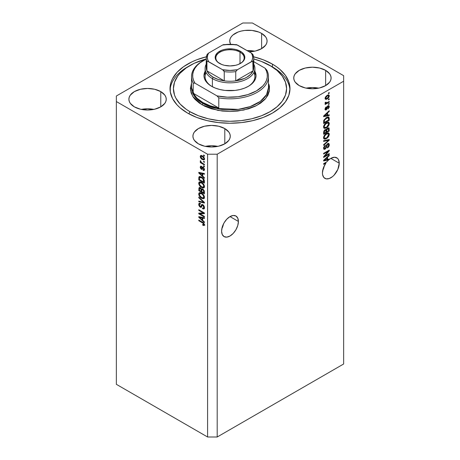 <?xml version="1.0" encoding="UTF-8"?>
<svg xmlns="http://www.w3.org/2000/svg" width="460" height="460" viewBox="0 0 460 460"><rect width="100%" height="100%" fill="white"/><g stroke="black" fill="none" stroke-linecap="round" stroke-linejoin="round"><path stroke-width="0.69" d="M238.401 221.45A11.885 6.86 -60 0 1 233.214 233.41A11.885 6.86 -60 0 1 224.06 236.595A11.885 6.86 -60 0 1 221.599 231.156L222.237 227.073L224.06 222.87L226.786 219.196L230 216.597L238.401 221.45L237.762 225.532L235.94 229.736L233.214 233.41L230 236.009L226.786 237.124L224.06 236.595L222.237 234.496L221.599 231.156A11.885 6.86 -60 0 1 226.786 219.196A11.885 6.86 -60 0 1 235.94 216.01L237.762 218.109L238.401 221.45L230 216.597L233.214 215.481L235.94 216.01A11.885 6.86 -60 0 1 238.401 221.45M223.249 225.084L222.571 227.263L223.249 225.084M221.881 228.482L222.571 227.263L221.881 228.482M339.238 163.231A11.885 6.86 -60 0 1 334.052 175.191A11.885 6.86 -60 0 1 324.898 178.376A11.885 6.86 -60 0 1 322.437 172.937L323.368 167.958L325.956 163.007L323.633 164.346L323.633 163.674L326.893 161.793A11.885 6.86 -60 0 1 328.785 159.861L323.633 160.937L323.633 160.281L329.239 154.98L329.239 155.675L327.566 157.211L327.566 159.47L329.239 159.068L329.239 159.482L331.079 158.246L334.638 157.234L337.473 158.297L338.439 159.557L339.238 163.231L337.824 169.441L334.052 175.191L332.476 176.657L329.199 178.549L326.169 178.848L323.851 177.508L322.598 174.737L322.437 172.937A11.885 6.86 -60 0 1 325.956 163.007L325.375 162.673L325.956 163.007L323.633 164.346L323.633 163.674L326.893 161.793A11.885 6.86 -60 0 1 328.785 159.861L327.98 159.401L326.91 159.626L327.98 159.401A11.885 6.86 -60 0 1 328.032 159.355A11.885 6.86 -60 0 0 327.98 159.401L328.785 159.861L323.633 160.937L323.633 160.281L329.239 154.98L329.239 155.675L328.779 155.411L329.239 155.675L327.566 157.211L327.141 156.964L327.566 157.211L327.566 159.47L326.91 159.091L327.566 159.47L329.239 159.068L329.239 159.482A11.885 6.86 -60 0 1 336.777 157.791A11.885 6.86 -60 0 1 339.238 163.231L330.838 158.384L339.238 163.231M324.087 166.865L323.409 169.05L324.087 166.865M322.719 170.263L323.409 169.05L322.719 170.263M254.633 51.186A18.676 10.781 0 0 0 247.066 50.594L254.633 51.186M261.613 33.396L261.613 48.645L255.553 50.979L249.142 51.796A18.676 10.781 180 0 0 267.082 41.02L266.725 43.125L265.661 45.143L261.613 48.645L261.613 33.396L265.661 36.892L266.725 38.916L267.082 41.02A18.676 10.781 180 0 0 261.613 33.396A18.676 10.781 180 0 0 241.258 31.061A18.676 10.781 180 0 0 229.73 41.02L230.092 38.916L231.156 36.892L232.881 35.029L238.033 32.056L241.258 31.061L244.766 30.446L252.051 30.446L258.784 32.056L261.613 33.396M230.512 44.102A18.676 10.781 180 0 1 229.73 41.02L230.512 44.102M153.795 109.405A18.676 10.781 0 0 0 141.346 109.405L147.568 108.784L153.795 109.405M160.776 91.615L160.776 106.864L154.715 109.198L147.568 110.02L140.421 109.198L134.366 106.864A18.676 10.781 180 0 1 128.892 99.239A18.676 10.781 180 0 1 140.421 89.274A18.676 10.781 180 0 1 160.776 91.615L164.824 95.111L165.887 97.135L166.244 99.239L165.887 101.344L164.824 103.362L160.776 106.864L160.776 91.615A18.676 10.781 180 0 1 166.244 99.239A18.676 10.781 180 0 1 154.715 109.198A18.676 10.781 180 0 1 134.366 106.864L130.318 103.362L129.254 101.344L128.892 99.239L129.254 97.135L130.318 95.111L134.366 91.615L140.421 89.274L147.568 88.458L154.715 89.274L160.776 91.615M217.816 146.366A18.676 10.781 0 0 0 205.367 146.366L211.594 145.751L217.816 146.366M224.796 128.576L224.796 143.825L218.742 146.165L211.594 146.981L204.447 146.165L198.386 143.825A18.676 10.781 180 0 1 192.918 136.2A18.676 10.781 180 0 1 204.447 126.241A18.676 10.781 180 0 1 224.796 128.576L228.844 132.077L229.908 134.096L230.27 136.2L229.908 138.305L228.844 140.329L224.796 143.825L224.796 128.576A18.676 10.781 180 0 1 230.27 136.2A18.676 10.781 180 0 1 218.742 146.165A18.676 10.781 180 0 1 198.386 143.825L194.338 140.329L193.275 138.305L192.918 136.2L193.275 134.096L194.338 132.077L198.386 128.576L204.447 126.241L211.594 125.419L218.742 126.241L224.796 128.576M318.653 88.147A18.676 10.781 0 0 0 306.205 88.147L312.432 87.532L318.653 88.147M325.634 70.363L325.634 85.606L319.579 87.946L312.432 88.763L305.285 87.946L299.224 85.606A18.676 10.781 180 0 1 293.756 77.981A18.676 10.781 180 0 1 305.285 68.022A18.676 10.781 180 0 1 325.634 70.363L329.682 73.859L330.746 75.883L331.108 77.981L330.746 80.086L329.682 82.11L325.634 85.606L325.634 70.363A18.676 10.781 180 0 1 331.108 77.981A18.676 10.781 180 0 1 319.579 87.946A18.676 10.781 180 0 1 299.224 85.606L295.176 82.11L294.112 80.086L293.756 77.981L294.112 75.883L295.176 73.859L299.224 70.363L305.285 68.022L312.432 67.2L319.579 68.022L325.634 70.363M272.418 64.124L272.418 66.982L272.418 64.124L276.368 66.642L279.875 69.368L285.418 75.359L288.834 81.857L289.984 88.613L288.834 95.37L285.418 101.861L279.875 107.853L272.418 113.097L263.327 117.409L252.954 120.606L241.701 122.578L230 123.245L218.299 122.578L207.046 120.606L196.673 117.409L187.582 113.097A59.984 34.632 180 0 1 170.016 88.613A59.984 34.632 180 0 1 206.367 56.781L196.673 59.817L191.946 61.841L183.632 66.642L177.1 72.283L172.598 78.556L171.166 81.857L170.303 85.215L170.303 92.006L172.598 98.664L177.1 104.937L180.124 107.853L187.582 113.097A59.984 34.632 180 0 0 252.954 120.606A59.984 34.632 180 0 0 289.984 88.613A59.984 34.632 180 0 0 272.418 64.124A59.984 34.632 180 0 0 253.632 56.781L263.327 59.817L272.418 64.124M116.357 384.324L116.357 192.113L116.357 384.324L207.592 437L207.592 154.221L116.357 101.551L116.357 192.113L116.357 96.002L242.805 23L252.408 23L343.643 75.676L343.643 81.219L217.195 154.221L217.195 437L343.643 363.998L343.643 81.219L343.643 363.998L217.195 437L217.195 154.221L207.592 154.221L207.592 437L217.195 437L207.592 437L116.357 384.324M130.738 94.57L130.87 94.863M324.777 156.124L329.239 153.548L329.239 154.221L323.633 157.458L323.633 156.739L328.101 151.432L323.633 154.014L323.633 153.341L329.239 150.104L329.239 150.828L324.777 156.124L329.239 150.828L329.239 150.104L323.633 153.341L323.633 154.014L328.101 151.432L323.633 156.739L323.633 157.458L329.239 154.221L329.239 153.548L324.777 156.124L324.358 155.882L324.777 156.124M328.359 143.382L328.509 144.244L329.308 144.71L328.848 143.48L327.681 143.612L328.888 143.508L329.285 145.153L328.791 146.579L327.79 147.712L327.416 147.965L327.347 147.332L328.635 145.343L328.538 144.388L328.101 144.135L327.06 144.969L326.249 147.827L325.243 149.046L324.317 149.368L323.782 149.069L323.662 147.321L325.237 145.193L324.225 147.965L324.565 148.563L325.41 148.235L326.56 144.837L327.681 143.612L326.341 145.383L325.68 147.919L324.49 148.528L324.219 147.746L325.306 145.82L325.237 145.193L323.564 148.143L324.007 149.276L325.099 149.138L327.698 144.273L328.354 144.198L328.653 145.026L327.347 147.332L327.416 147.965C328.607 147.2 329.239 146.113 329.308 144.71L328.509 144.342M323.633 140.714L329.239 139.518L329.239 140.208L323.633 145.377L323.633 144.687L328.584 140.277L323.633 141.41L323.633 140.714L323.633 141.41L328.584 140.277L323.633 144.687L323.633 145.377L329.239 140.208L329.239 139.518L323.633 140.714M329.308 134.395L328.796 136.229L327.514 137.845L325.479 139.052L324.317 139.098L323.702 138.506L323.622 137.091L325.272 134.343L327.997 132.94L329.09 133.446L329.308 134.395L328.452 132.986L326.439 133.492C324.812 134.383 323.851 135.786 323.564 137.712L324.156 139.023L326.508 138.575L328.428 136.81L328.009 136.568L328.428 136.81L329.308 134.395L328.509 133.935L329.308 134.395M329.308 123.642L328.796 125.476L327.514 127.087L325.479 128.3L324.317 128.346L323.702 127.753L323.622 126.339L325.272 123.59L327.997 122.187L329.09 122.693L329.308 123.642L328.452 122.233L326.439 122.739C324.812 123.631 323.851 125.034 323.564 126.96L324.156 128.271L326.508 127.822L328.428 126.057L328.009 125.816L328.428 126.057L329.308 123.642L328.509 123.182L329.308 123.642M327.566 115.195L329.239 114.793L329.239 115.495L323.633 116.662L323.633 116.006L329.239 110.705L329.239 111.406L327.566 112.936L327.566 115.195L327.566 112.936L329.239 111.406L329.239 110.705L323.633 116.006L323.633 116.662L329.239 115.495L329.239 114.793L327.566 115.195L326.91 114.816L327.566 115.195M328.434 93.023L329.239 92.558L329.239 93.23L328.434 93.696L328.434 93.023L328.434 93.696L329.239 93.23L329.239 92.558L328.434 93.023M328.411 94.886L328.509 95.456L329.308 95.921L328.894 94.984L327.158 95.358L328.607 94.886L329.268 95.519L329.13 96.841L328.291 98.118L326.468 99.291L325.49 99.279L325.099 98.561L325.484 96.985L327.158 95.358L325.088 98.354L325.502 99.285L327.198 98.946L329.308 95.921L328.492 95.732M328.434 99.239L329.239 98.773L329.239 99.446L328.434 99.912L328.434 99.239L328.434 99.912L329.239 99.446L329.239 98.773L328.434 99.239M327.123 102.683L329.239 101.465L329.239 102.137L325.162 104.489L325.162 103.816L325.812 103.442L325.105 103.207L325.306 102.304L325.893 102.218L326.036 103.057L327.123 102.683L326.295 103.046L325.893 102.218L325.306 102.304L325.088 103.063L325.812 103.442L325.162 103.816L325.162 104.489L329.239 102.137L329.239 101.465L327.123 102.683M328.434 103.856L329.239 103.396L329.239 104.069L328.434 104.529L328.434 103.856L328.434 104.529L329.239 104.069L329.239 103.396L328.434 103.856M325.732 109.244L325.45 109.445L326.249 109.911L327.503 107.537L326.933 107.209L327.503 107.537L327.727 106.777L327.238 106.496L327.727 106.777L328.095 106.409L327.572 106.105L328.728 106.915L328.003 108.985L329.308 106.622L328.94 105.668L327.997 105.794L328.963 105.679L329.233 107.272L328.003 108.985L327.928 108.353L328.716 107.111L328.331 106.323L327.727 106.777L326.473 109.756L325.536 110.055L325.088 109.089L325.381 107.853L326.255 106.881L325.68 108.87L325.933 109.342L326.364 109.118L327.106 106.72L327.997 105.794L326.169 109.284L325.059 108.853M326.404 117.547L327.796 116.972L328.923 117.173L329.239 120.284L323.633 123.516L323.915 120.094L326.404 117.547L323.736 120.606L323.633 123.516L329.239 120.284L329.239 118.375L328.434 117.961L329.239 118.375L328.768 117.053L326.404 117.547M326.221 129.72L325.042 129.674L323.633 132.267L323.633 134.268L329.239 131.037L328.584 130.657L329.239 131.037L328.848 127.845L327.595 128.035L329.038 128.024L329.239 131.037L323.633 134.268L323.984 130.795L325.22 129.588L326.221 129.72L327.595 128.035L326.036 129.559M199.933 213.814L204.389 216.39L204.389 217.062L198.789 213.825L198.789 213.112L203.251 212.963L198.789 210.381L198.789 209.708L204.389 212.945L204.389 213.664L199.933 213.814L204.389 213.664L204.389 212.945L198.789 209.708L198.789 210.381L203.251 212.963L198.789 213.112L198.789 213.825L204.389 217.062L204.389 216.39L199.933 213.814L200.732 213.354L199.933 213.814M202.831 204.654L203.786 205.539L204.412 207.023L204.343 208.414L203.648 208.995L202.572 208.702L202.498 207.989L203.355 208.138L203.786 207.483L203.055 205.476L202.216 205.292L201.48 207.115L200.83 207.402L199.634 206.712L198.806 205.2L198.818 203.722L199.37 203.176L200.387 203.412L200.462 204.125L199.657 204.016L199.37 204.901L200.416 206.609L200.974 206.5L201.71 204.585L202.831 204.654L201.492 204.878L200.83 206.649L200.261 206.528L199.37 204.786L199.651 204.021L200.462 204.125L200.387 203.412L199.18 203.251L198.714 204.43L200.249 207.195L201.267 207.316L202.268 205.258L202.848 205.333L203.809 207.195L203.435 208.104L202.498 207.989L202.572 208.702L203.964 208.892L204.464 207.632L202.831 204.654M198.789 197.081L204.389 202.354L204.389 203.05L198.789 201.75L198.789 201.06L203.734 202.36L198.789 197.783L198.789 197.081L198.789 197.783L203.734 202.36L198.789 201.06L198.789 201.75L204.389 203.05L204.389 202.354L198.789 197.081M203.584 198.72L204.464 197.317L203.952 198.565L202.17 198.524L200.14 197.093L198.777 194.626L198.858 193.217L199.657 192.567L201.089 192.838L202.647 193.85L203.964 195.5L204.464 197.317L203.607 194.919L201.595 193.102L199.306 192.694L198.714 193.999C199.013 195.96 199.996 197.38 201.664 198.266L203.895 198.599M203.584 187.967L204.464 186.564L203.774 187.904L202.17 187.772L200.14 186.34L198.777 183.873L198.858 182.465L199.657 181.815L201.089 182.085L202.647 183.097L203.964 184.748L204.464 186.564L203.607 184.167L201.595 182.35L199.306 181.941L198.714 183.241C199.013 185.208 199.996 186.628 201.664 187.513L203.895 187.847M203.59 161.236L204.389 161.702L204.389 162.368L203.59 161.908L203.59 161.236L203.59 161.908L204.389 162.368L204.389 161.702L203.59 161.236M202.314 155.877L204.28 157.993L204.418 159.321L203.774 159.948L201.618 159.011L200.422 157.412L200.52 155.67L201.238 155.463L202.314 155.877L200.663 155.566L200.244 156.492C200.456 157.889 201.158 158.895 202.354 159.517L204.044 159.856L204.464 158.924C204.24 157.51 203.527 156.492 202.314 155.877M203.809 224.371L202.641 224.457L202.716 225.17L203.418 224.767L202.716 225.17L204.067 225.561L204.464 224.779L203.993 225.578L202.716 225.17L202.641 224.457L203.745 224.647L203.475 223.548L198.789 220.714L198.789 220.047L203.487 222.858L204.464 224.779L202.59 222.237L198.789 220.047L198.789 220.714L203.383 223.456L203.653 224.733L204.453 224.267M202.716 176.105L204.389 177.635L204.389 178.33L198.789 173.035L198.789 172.379L204.389 173.546L204.389 174.242L202.716 173.84L202.716 176.105L202.716 173.84L204.389 174.242L204.389 173.546L198.789 172.379L198.789 173.035L204.389 178.33L204.389 177.635L202.716 176.105M203.147 167.198L204.389 168.889L204.418 169.981L203.947 170.528L203.153 170.395L203.078 169.683L203.872 169.343L203.389 168.026L202.854 167.888L201.905 169.452L200.928 168.918L200.307 167.733L200.715 166.152L201.405 166.278L201.48 166.992L200.991 166.963L200.824 167.452L201.376 168.607L202.262 167.101L203.147 167.198L202.325 167.055L201.325 168.578L200.824 167.452L201.48 166.992L201.405 166.278L200.606 166.198L200.244 167.141L201.405 169.303L202.147 169.389L202.877 167.871L203.251 167.929L203.883 169.165L203.665 169.734L203.078 169.683L203.153 170.395L204.113 170.464L204.464 169.544L203.147 167.198M203.59 165.772L204.389 166.238L204.389 166.905L203.59 166.445L203.59 165.772L203.59 166.445L204.389 166.905L204.389 166.238L203.59 165.772M202.279 163.081L204.389 164.3L204.389 164.973L200.318 162.621L200.318 161.949L200.968 162.328L200.261 161.276L200.462 160.609L201.238 162.265L202.279 163.081L201.445 162.483L200.462 160.609L200.244 161.115L200.968 162.328L200.318 161.949L200.318 162.621L204.389 164.973L204.389 164.3L202.279 163.081M203.59 155.02L204.389 155.48L204.389 156.153L203.59 155.693L203.59 155.02L203.59 155.693L204.389 156.153L204.389 155.48L203.59 155.02M201.56 177.117L204.096 179.693L204.389 183.12L198.789 179.889L198.892 177.094L200.008 176.519L201.56 177.117L199.255 176.634L198.892 177.094L198.789 179.889L204.389 183.12L204.389 181.217C204.159 179.325 203.216 177.962 201.56 177.117M202.745 188.974L204.194 190.636L204.389 193.873L198.789 190.641L199.134 187.565L200.37 187.783L201.371 189.071L201.934 188.709L202.745 188.974L201.371 189.071L200.198 187.674L199.157 187.553L198.789 190.641L204.389 193.873L204.389 191.883L202.745 188.974M202.716 220.374L204.389 221.904L204.389 222.605L198.789 217.304L198.789 216.648L204.389 217.816L204.389 218.517L202.716 218.115L202.716 220.374L202.716 218.115L204.389 218.517L204.389 217.816L198.789 216.648L198.789 217.304L204.389 222.605L204.389 221.904L202.716 220.374M217.195 154.221L343.643 81.219L343.643 75.676L252.408 23L242.805 23L116.357 96.002L116.357 101.551L207.592 154.221L217.195 154.221M257.249 31.441L257.611 31.717M204.867 225.101L203.515 224.704L204.556 225.118M203.837 223.198L203.383 223.456L203.837 223.198M203.182 222.623L202.636 222.939L203.182 222.623M199.37 220.38L198.789 220.714L199.37 220.38M199.812 172.787L198.789 173.035L199.812 172.787M204.389 173.587L203.515 173.38L202.716 173.84L203.515 173.38L204.389 173.587M202.86 173.224L202.86 173.759L202.86 173.224L202.061 173.684L202.86 173.224M202.061 175.501L199.37 173.04L200.06 172.644L199.37 173.04L200.525 173.339L201.284 172.897L200.525 173.339L202.061 173.684L202.061 175.501L202.716 175.128L202.061 175.501L202.061 173.684L199.37 173.04L202.061 175.501M204.401 170.068L203.153 170.395L203.918 169.585L204.464 170.073M204.384 168.877L203.883 169.165L204.384 168.877M203.722 167.658L203.251 167.929L203.722 167.658M203.544 167.486L202.877 167.871L203.544 167.486M201.727 168.458L202.463 168.952L201.405 169.303L202.204 168.837L201.779 168.509M201.054 166.922L200.244 167.141L201.043 166.675L201.106 166.169M200.824 167.452L201.48 166.992M201.664 168.561L202.124 168.118L201.325 168.578M202.848 167.026L202.463 168.101L202.693 167.48L201.894 167.946L202.837 167.055M201.112 166.152L201.06 166.968M204.171 166.112L203.59 166.445L204.171 166.112M200.899 162.288L200.318 162.621L200.899 162.288M200.704 160.85L200.244 161.115L200.704 160.85M204.171 155.353L203.59 155.693L204.171 155.353M204.361 159.499L203.412 159.195M202.998 159.143L202.354 159.517L203.556 159.16L204.378 158.286L203.619 159.125L202.348 158.844L200.824 156.843L201.083 156.296L202.348 156.572L202.894 156.256L202.348 156.572L203.791 158.102L202.854 156.906L201.359 156.222L200.836 156.699L201.158 157.786L203.004 159.143M201.06 156.308L200.244 156.492L201.043 156.026L201.146 155.457M203.337 159.154L204.573 159.488M201.221 155.325L201.089 156.475M201.773 155.917L202.158 155.756M204.533 158.579L204.148 158.734M202.095 155.762L201.083 156.296M203.619 159.125L204.447 158.648M204.171 161.575L203.59 161.908L204.171 161.575M204.389 182.195L203.952 181.947L204.389 182.195M199.445 179.509L198.789 179.889L199.445 179.509M199.554 177.606L199.445 179.595L203.734 182.074L203.734 180.918L204.343 180.567L203.734 180.918L202.917 178.831L203.36 178.578L202.917 178.831L201.549 177.784L202.107 177.462L201.549 177.784L200.307 177.29L199.554 177.606L201.549 177.784L202.917 178.831L203.734 182.074L204.389 181.694L203.734 182.074L199.445 179.595L199.554 177.606L198.789 178.066L200.991 176.824M199.767 176.467L199.588 177.6L199.692 176.634L198.892 177.094L199.743 176.508M200.508 176.956L201.089 176.824M202.716 187.185L204.384 187.502L202.463 187.047M202.296 187.145L201.664 187.513L202.296 187.145M199.519 182.959L198.714 183.241L199.513 182.781L199.767 181.803L199.531 183.086M200.571 182.223L201.261 182.114M204.505 186.306L203.906 186.783M201.67 186.846C200.382 186.202 199.611 185.127 199.37 183.615L201.112 182.097L200.612 182.2L199.812 182.66L201.578 183.011L202.13 182.689L201.578 183.011C202.831 183.661 203.573 184.719 203.809 186.191L204.389 185.857L203.366 187.151L201.67 186.846L202.779 187.26L203.515 187.036L203.613 185.225L201.969 183.252L199.933 182.603L199.387 183.373L199.571 184.609L201.67 186.846M201.118 182.097L200.313 182.562M203.366 187.151L204.458 186.398M204.389 192.953L203.952 192.7L204.389 192.953M201.773 191.44L201.336 191.187L201.773 191.44M199.445 190.262L198.789 190.641L199.445 190.262M199.761 187.277L199.588 188.347L198.789 188.634L199.588 188.174L199.669 187.473M202.003 188.709L201.371 189.071L202.003 188.709M201.819 188.813L201.917 189.664L201.819 188.813M201.118 191.314L199.445 190.348L199.657 188.295L200.761 188.123L200.29 188.399L201.06 189.434L201.865 188.974L201.06 189.434L201.118 190.124L201.888 189.681L201.118 190.124L201.118 191.314L201.773 190.934L201.118 191.314L200.951 189.112L199.703 188.272L199.445 190.348L201.118 191.314M203.734 192.826L201.773 191.688L202.026 189.543L203.268 189.353L202.751 189.652L203.665 190.796L204.148 190.52L203.665 190.796L203.734 191.492L204.332 191.147L203.734 191.492L203.734 192.826L204.389 192.447L203.734 192.826L203.418 190.262L202.32 189.486L201.802 189.963L201.773 191.688L203.734 192.826M202.877 189.054L202.026 189.543M202.716 197.938L204.384 198.254L202.463 197.806M202.296 197.898L201.664 198.266L202.296 197.898M199.519 193.712L198.714 193.999L199.513 193.533L199.767 192.556L199.531 193.844M200.571 192.976L201.261 192.867M201.67 197.599C200.382 196.955 199.611 195.88 199.37 194.367L201.112 192.849L200.612 192.953L199.812 193.413L201.578 193.763L202.13 193.441L201.578 193.763C202.831 194.413 203.573 195.471 203.809 196.949L204.389 196.61L203.366 197.903L201.67 197.599L202.779 198.018L203.515 197.788L203.613 195.977L201.969 194.005L199.933 193.361L199.387 194.126L199.571 195.368L201.67 197.599M201.118 192.849L200.313 193.315M203.366 197.903L204.458 197.15M204.389 202.4L203.872 202.279L204.389 202.4M200.428 201.48L199.588 201.284L198.789 201.75L199.588 201.267L200.428 201.48M204.142 202.124L203.734 202.36L204.142 202.124M203.285 201.313L202.854 201.566L203.285 201.313M199.249 197.518L198.789 197.783L199.249 197.518M204.286 208.541L203.372 208.242L202.572 208.702L203.36 208.138L204.447 208.535M204.384 206.862L203.809 207.195L204.384 206.862M203.355 205.045L202.848 205.333L203.355 205.045M201.583 206.937L201.049 206.73L200.249 207.195L200.876 206.62M199.617 203.262L199.519 204.154L198.714 204.43L199.513 203.97L199.657 203.159M201.066 206.068L201.635 206.183L200.83 206.649L201.635 206.183L202.003 205.373L201.204 205.833L202.003 205.373L202.296 204.418L201.635 206.183M202.256 204.435L201.492 204.878L202.256 204.435M201.814 204.51L201.492 204.878M202.13 204.878L202.003 205.373M200.738 206.523L201.63 206.942M202.722 205.419L202.889 204.993M203.435 208.104L204.154 207.678M200.152 213.687L199.588 213.365L198.789 213.825L199.588 213.083L200.152 213.687M203.837 212.623L203.251 212.963L203.837 212.623M199.37 210.047L198.789 210.381L199.37 210.047M204.389 213.227L200.732 213.354L204.389 213.227M199.812 217.057L198.789 217.304L199.812 217.057M204.389 217.862L203.515 217.655L202.716 218.115L203.515 217.655L204.389 217.862M202.86 217.499L202.86 218.034L202.86 217.499L202.061 217.959L202.86 217.499M202.061 219.776L199.37 217.315L200.06 216.919L199.37 217.315L200.525 217.609L201.284 217.172L200.525 217.609L202.061 217.959L202.061 219.776L202.716 219.397L202.061 219.776L202.061 217.959L199.37 217.315L202.061 219.776M328.653 92.897L329.239 93.23L328.653 92.897M326.554 98.572L327.198 98.946L326.554 98.572M326.14 98.624L325.191 98.929M328.469 95.904L328.325 94.737M325.663 98.831L326.215 98.584M327.198 98.273C326.393 98.82 325.881 98.739 325.674 98.037L325.168 97.75L325.674 98.037L327.198 96.008L326.652 95.686L327.198 96.008C328.009 95.462 328.515 95.536 328.728 96.238L327.198 98.273L328.405 97.198L328.635 95.876L327.698 95.755L326.203 96.795L325.829 98.486L327.198 98.273M325.105 98.084L325.916 98.549L325.674 98.037M327.462 95.191L328.728 96.238M328.653 99.113L329.239 99.446L328.653 99.113M328.653 101.798L329.239 102.137L328.653 101.798M326.042 103.057L325.594 103.316L326.042 103.057M325.093 103.023L325.812 103.442L325.093 103.023M325.088 103.063L325.812 103.442M325.266 102.402L325.818 102.718L325.266 102.402M326.295 103.046L325.818 102.718M325.49 102.58L326.324 102.223M328.653 103.73L329.239 104.069L328.653 103.73M328.492 106.478L328.434 105.593L328.509 106.162L329.308 106.622L328.503 106.346M328.095 106.409L328.526 106.358L327.727 105.898M326.169 109.284L325.168 108.439L325.674 108.727L326.33 107.513L325.841 107.232L326.33 107.513L326.255 106.881L325.088 109.089L325.438 110.009L326.249 109.911L325.145 109.584M325.369 108.824L325.709 108.416M324.973 109.618L325.743 109.233M328.434 114.988L329.239 115.495L328.434 115.034L326.91 115.351L328.434 114.988M326.295 115.477L325.03 115.742L326.295 115.477M324.11 115.937L323.633 116.035L324.11 115.937M328.779 111.142L329.239 111.406L328.779 111.142M327.141 112.688L327.566 112.936L327.141 112.688M326.761 113.045L326.761 113.453L326.761 113.045M326.91 115.356L323.863 115.793L324.219 115.995L325.369 114.965L324.978 114.735L325.369 114.965L326.91 113.534L326.497 113.298L326.91 113.534L326.91 115.356L326.91 113.534L324.219 115.995L326.91 115.356M328.584 119.905L329.239 120.284L328.584 119.905M324.07 122.343L323.633 122.596L324.07 122.343M328.267 116.926L328.434 117.915L328.244 116.886M326.968 117.231L327.347 117.254M327.767 117.691L324.904 119.45L324.34 120.606L324.288 122.469L328.584 119.991L328.469 118.03L327.767 117.691L328.584 118.835L328.584 119.991L324.288 122.469L323.633 122.09L324.288 122.469L324.288 121.331L323.673 120.974L324.288 121.331L324.403 120.353L323.921 120.077L324.403 120.353L326.399 118.226L325.841 117.904L326.399 118.226L327.767 117.691L326.991 117.242L328.244 117.76L327.037 117.225M325.893 127.466L326.508 127.822L325.893 127.466M325.122 127.661L323.817 127.955M328.739 122.348L328.452 122.233M328.267 122.199L328.503 123.355M328.497 123.47L328.014 121.934M323.725 127.943L325.191 127.633M326.824 122.492L327.422 122.601M324.173 127.196L323.529 126.724M326.519 127.144L324.651 127.552L323.644 126.241L324.219 126.575L325.157 124.43L324.714 124.177L325.157 124.43L326.428 123.418L325.875 123.102L326.428 123.418L328.216 123.061L328.653 124.027L326.709 127.029L328.469 124.965L328.641 123.809L328.221 123.067L326.261 123.516L324.478 125.459L324.219 126.69L324.53 127.466L326.519 127.144M323.564 126.805L324.651 127.552M328.216 123.061L326.922 122.486M329.239 129.047L328.434 128.582L329.239 129.047M326.399 131.75L325.962 132.003L326.399 131.75M324.07 133.095L323.633 133.348L324.07 133.095M325.818 130.266L325.87 129.513L325.818 130.266M327.681 128.277L327.784 128.944M325.962 132.256L324.288 133.222L323.633 132.842L324.288 133.222L324.288 132.118L323.667 131.761L324.288 132.118L325.134 130.295L324.61 129.996L325.91 130.439L325.962 132.256L325.864 130.329L325.134 130.295L324.415 131.106L324.288 133.222L325.962 132.256M324.927 129.726L325.91 130.439M325.162 130.605L325.111 129.973M328.584 130.743L326.617 131.876L325.962 131.497L326.617 131.876L326.617 130.634L325.818 130.174L326.617 130.634L327.595 128.708L327.077 128.403L328.515 128.8L328.584 130.743L328.267 128.547L326.813 129.547L326.617 131.876L328.584 130.743M327.497 128.099L328.515 128.8M325.893 138.218L326.508 138.575L325.893 138.218M325.122 138.414L323.817 138.707M328.739 133.107L328.452 132.986M328.267 132.951L328.503 134.107M328.497 134.222L328.014 132.693M323.725 138.696L325.191 138.385M326.824 133.245L327.658 133.572M324.173 137.948L323.529 137.477M326.519 137.896L324.651 138.305L323.644 136.999L324.219 137.327L325.157 135.182L324.714 134.929L325.157 135.182L326.428 134.171L325.875 133.854L326.428 134.171L328.216 133.814L328.653 134.78L326.709 137.781L328.469 135.717L328.641 134.561L328.221 133.82L326.261 134.268L324.478 136.212L324.219 137.442L324.53 138.218L326.519 137.896M323.564 137.557L324.651 138.305M328.216 133.814L326.922 133.239M328.434 139.685L329.239 140.208L328.434 139.748L328.141 140.024L328.434 139.685M327.796 139.823L328.584 140.277L327.796 139.823M327.784 139.817L326.899 140.041L327.698 140.501L326.899 140.041L323.633 140.771L327.784 139.817M328.354 144.198L327.52 143.715M327.186 143.98L327.698 144.273L327.186 143.98M326.14 146.217L326.634 146.504L326.14 146.217M324.507 148.54L325.099 149.138L324.294 148.672L323.69 148.902M324.783 145.521L325.306 145.82L324.783 145.521M323.644 147.413L324.219 147.746L323.644 147.413M324.214 148.045L323.57 147.959L324.49 148.528M328.503 144.469L328.285 143.25M323.679 148.902L324.593 148.477M328.653 153.887L329.239 154.221L328.653 153.887M324.559 155.998L323.978 156.337L324.559 155.998M327.52 151.098L328.101 151.432L327.52 151.098M328.612 150.466L329.239 150.828L328.612 150.466M328.101 150.759L327.721 151.214L328.101 150.759M328.728 159.189L329.239 159.482L328.728 159.189M326.295 159.752L325.03 160.017L326.295 159.752M324.11 160.206L323.633 160.304L324.11 160.206M326.761 157.32L326.761 157.722L326.761 157.32M326.91 159.626L323.863 160.063L324.219 160.27L325.369 159.24L324.978 159.011L325.369 159.24L326.91 157.809L326.497 157.573L326.91 157.809L326.91 159.626L326.91 157.809L324.219 160.27L326.91 159.626M131.675 93.685L131.899 93.207M206.114 72.53A24.897 14.375 0 0 0 212.002 86.532A24.897 14.375 180 0 1 205.102 76.596L205.102 68.465A24.897 14.375 180 0 1 206.23 64.181A24.897 14.375 0 0 0 212.393 78.631A24.897 14.375 0 0 0 242.886 80.764A24.897 14.375 0 0 0 253.77 64.181A24.897 14.375 180 0 1 254.897 68.465A24.897 14.375 180 0 1 239.528 81.748A24.897 14.375 180 0 1 212.393 78.631L212.393 86.745L212.393 78.631A24.897 14.375 180 0 1 205.102 68.465M211.594 86.302L211.594 86.302A26.03 15.03 180 0 1 205.102 71.288L203.97 75.676L204.47 78.608L205.948 81.426L208.357 84.025L211.594 86.302L215.539 88.17L220.041 89.556L224.923 90.413L235.077 90.413L239.959 89.556L244.461 88.17L248.406 86.302A26.03 15.03 180 0 1 211.594 86.302M191.521 87.688L195.276 97.261L202.791 103.396A1.133 0.655 -60 0 1 201.992 104.782L192.832 96.519L190.503 90.361L191.521 83.185L190.388 88.613L191.147 93.075L193.401 97.365L195.063 99.394L199.381 103.12L204.873 106.289L211.324 108.778L222.272 111.044L230 111.481L237.728 111.044L248.676 108.778L255.127 106.289L260.619 103.12L264.937 99.394L267.91 95.249L269.422 90.85L269.422 86.371L268.853 84.151L269.479 90.471L265.759 98.451L256.674 105.518L243.765 110.055L230.011 111.481L217.948 110.4L201.992 104.782A1.133 0.655 120 0 0 202.791 103.396A38.479 22.218 -0 0 0 244.726 108.215A38.479 22.218 -0 0 0 268.479 87.688L266.536 94.656L260.302 101.384L250.251 106.576L238.228 109.388L216.361 108.462L202.791 103.396L202.791 102.471L202.791 103.396A38.479 22.218 0 0 1 191.521 87.688L191.521 76.596A38.479 22.218 180 0 1 203.193 60.657M272.418 66.895L270.014 65.51A56.591 32.671 180 0 1 270.014 111.711A56.591 32.671 180 0 1 189.986 111.711L188.795 113.781L189.986 111.711L186.254 109.336L180.09 104.012L175.846 98.095L174.495 94.984L173.408 88.613L174.495 82.237L177.715 76.107L180.09 73.209L186.254 67.885L194.097 63.353L206.23 58.96A56.591 32.671 180 0 0 189.986 65.51A56.591 32.671 180 0 0 189.986 111.711L198.559 115.776L208.345 118.795L218.96 120.652L230 121.285L241.04 120.652L251.654 118.795L261.441 115.776L270.014 111.711L277.052 106.76L282.285 101.114L285.505 94.984L286.591 88.613L285.505 82.237L282.285 76.107L277.052 70.46L270.014 65.51L272.418 66.895A59.984 34.632 180 0 1 289.938 89.999A59.984 34.632 -0 0 0 272.418 66.895L261.441 61.444L253.77 58.96A56.591 32.671 180 0 1 270.014 65.51M203.59 60.427L202.791 60.887A38.479 22.218 0 0 0 193.189 83.064L194.988 83.185A37.352 21.562 180 0 1 203.59 60.427A37.352 21.562 180 0 1 206.23 59.041L200.106 62.75L197.225 65.331L195.011 68.126L193.511 71.076L192.746 74.117L192.746 77.188L193.493 80.235L194.988 83.185L216.993 95.887L218.793 97.853A38.479 22.218 -0 0 0 257.209 92.305A38.479 22.218 -0 0 0 266.811 70.127A38.479 22.218 180 0 1 268.479 76.596A38.479 22.218 180 0 1 218.793 97.853L218.793 108.019A38.479 22.218 180 0 1 202.791 102.471A38.479 22.218 180 0 1 193.189 93.23L193.189 83.064A38.479 22.218 180 0 1 191.521 76.596M216.993 95.887L227.372 97.181L237.964 96.744L247.911 94.593L256.41 90.919L262.775 86.014L264.989 83.22L266.489 80.27L267.254 77.228L267.254 74.158L266.507 71.116L265.012 68.166L253.77 61.674L265.012 68.166A37.352 21.562 180 0 1 256.41 90.919A37.352 21.562 180 0 1 216.993 95.887L218.793 97.853L218.793 108.019L193.189 93.23L197.001 98.193L202.791 102.471L210.203 105.811L218.793 108.019L193.189 93.23L193.189 83.064L194.988 83.185L216.993 95.887M254.897 71.288L256.03 75.676L255.53 78.608L254.052 81.426L251.643 84.025L248.406 86.302A26.03 15.03 180 0 0 254.897 71.288M266.811 70.127L265.012 68.166L266.811 70.127M189.986 65.51L187.582 66.895A59.984 34.632 0 0 0 170.062 89.999A59.984 34.632 180 0 1 188.818 66.2M254.897 68.465L254.897 76.596A24.897 14.375 180 0 1 247.997 86.532A24.897 14.375 -0 0 0 253.885 72.53M240.005 52.152A14.145 8.171 0 0 0 220.116 52.089A14.145 8.171 0 0 0 219.759 63.566A14.145 8.171 180 0 1 215.855 57.931A14.145 8.171 180 0 1 224.583 50.381A14.145 8.171 180 0 1 240.005 52.152L240.005 63.693L240.005 52.152A14.145 8.171 180 0 1 244.145 57.931A14.145 8.171 180 0 1 240.241 63.566A14.145 8.171 0 0 0 240.005 52.152L240.482 51.325L240.005 52.152M219.518 63.428L219.518 63.428A14.829 8.562 180 0 1 219.518 51.325A14.829 8.562 180 0 1 240.482 51.325L242.328 52.618L244.542 55.706L244.542 59.047L242.328 62.134L238.24 64.492L235.675 65.285L230 65.935L224.325 65.285L221.76 64.492L217.672 62.134L215.458 59.047L215.458 55.706L217.672 52.618L221.76 50.261L224.325 49.467L227.108 48.978L232.892 48.978L235.675 49.467L240.482 51.325A14.829 8.562 180 0 1 240.482 63.428A14.829 8.562 180 0 1 219.518 63.428L219.995 63.704M253.063 64.222A23.77 13.719 180 0 1 253.063 70.863A23.77 13.719 180 0 1 235.75 80.856A23.77 13.719 180 0 1 224.25 80.856A23.77 13.719 180 0 1 213.193 77.245L212.393 78.631L213.193 77.245L218.299 79.482L224.25 80.856L206.937 70.863L209.311 74.296L213.193 77.245A23.77 13.719 180 0 1 206.937 70.863A23.77 13.719 180 0 1 206.937 64.222M253.034 61.468L253.063 70.863L235.75 80.856L244.386 78.465L246.807 77.245L250.689 74.296L253.063 70.863L235.75 80.856L235.75 71.616L237.429 69.719L252.304 61.272M224.227 71.432L224.25 80.856L206.937 70.863L206.937 61.617L207.632 61.261L222.571 69.719L223.934 70.88M224.008 44.632L222.571 45.028L208.616 53.09L207.678 55.2L207.362 57.373L207.678 59.553L208.616 61.663L222.571 69.719L230 70.443L237.429 69.719L251.384 61.663L252.822 61.266L253.063 70.863A23.77 13.719 0 0 0 253.77 67.539L253.77 58.299A23.77 13.719 180 0 1 253.063 61.617L253.063 61.617A23.77 13.719 0 0 0 253.77 58.299A23.77 13.719 180 0 0 253.063 54.981M252.988 54.659L251.384 53.09L236.503 44.637M252.816 54.349L251.384 53.09A22.638 13.07 180 0 1 251.384 61.663L252.321 59.553L252.638 57.373L252.321 55.2L251.384 53.09L237.429 45.028L230 44.309L222.571 45.028L208.616 53.09L207.253 54.245M207.023 54.625L206.23 58.299L206.23 67.539A23.77 13.719 0 0 0 206.937 70.863L206.937 61.617A23.77 13.719 180 0 1 206.23 58.299A23.77 13.719 180 0 1 206.937 54.981M224.25 80.856A23.77 13.719 0 0 0 235.75 80.856L235.75 71.616A23.77 13.719 180 0 1 224.25 71.616L224.25 80.856M223.56 44.626L222.571 45.028A22.638 13.07 180 0 1 237.429 45.028L235.992 44.632M206.23 58.299A23.77 13.719 0 0 0 206.937 61.617L207.632 61.261L208.616 61.663A22.638 13.07 180 0 1 208.616 53.09L207.178 54.349M235.75 71.616L237.429 69.719A22.638 13.07 180 0 1 222.571 69.719L224.25 71.616A23.77 13.719 0 0 0 235.75 71.616M203.665 169.734L204.464 169.274M201.003 166.951L201.808 166.491M201.601 168.613L202.4 168.153M199.657 188.295L200.456 187.829M202.268 205.258L203.067 204.792M199.651 204.021L200.456 203.556M325.973 103.034L325.174 102.568M268.479 76.596L268.479 87.688M223.6 44.62L236.4 44.62M252.977 54.625L253.77 58.299M240.005 63.704L240.482 63.428"/></g></svg>
